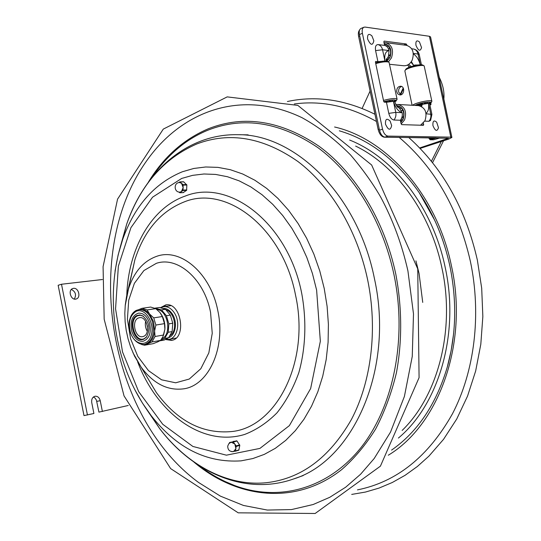 <?xml version="1.0" encoding="UTF-8"?>
<svg xmlns="http://www.w3.org/2000/svg" width="541" height="541" viewBox="0 0 541 541"><rect width="100%" height="100%" fill="white"/><g stroke="black" fill="none" stroke-linecap="round" stroke-linejoin="round"><path stroke-width="0.81" d="M128.264 405.48L98.929 412.12L96.413 400.097L95.006 398.014L93.377 397.02M96.792 401.361L100.241 400.719C99.361 397.554 97.617 396.053 95.013 396.235C92.443 397.08 91.348 399.211 91.74 402.619L93.897 413.493L83.99 415.603L58.151 285.283L61.505 284.248L102.425 279.521M74.313 299.045C76.565 294.892 75.584 291.694 71.371 289.442M87.446 414.994L61.505 284.248M100.241 400.719L102.391 411.512M73.488 288.36C78.621 287.467 81.218 297.753 76.18 298.997C70.979 300.87 67.51 289.902 72.866 288.495L73.488 288.36M441.321 141.505L431.414 161.272M432.543 162.685L443.546 140.782M449.909 128.109L443.857 98.983C444.506 91.95 442.971 84.741 439.265 77.37L431.691 42.293M362.125 108.43L370.085 91.077M431.576 41.758L431.759 42.299M420.127 148.417L448.678 139.105L451.891 137.461L450.829 137.144L429.419 36.281L430.548 36.91L451.884 137.414M411.694 48.778L413.879 49.062C416.705 49.84 418.491 51.672 419.234 54.553M423.407 123.05L423.447 125.309L401.747 124.64L401.111 123.821L400.36 120.251L393.963 120.021C391.583 119.547 389.851 117.329 388.783 113.36L386.45 102.269L384.326 102.148L383.67 101.302L375.447 62.195L375.63 61.451L377.909 61.654L375.582 50.597C374.994 46.688 375.826 44.687 378.085 44.585L384.59 45.397L383.84 41.846L384.144 41.109L406.25 43.977L406.994 45.424M424.746 121.137L428.945 121.285L430.602 120.379L431.914 114.408L426.098 113.772M431.901 114.354L429.676 103.845L428.458 103.378L422.136 104.359L421.703 106.597M429.419 36.281L365.087 27.077L363.822 27.253C362.314 28.173 361.834 30.195 362.389 33.305L382.521 129.164C383.643 133.336 385.469 135.649 387.998 136.102L450.829 137.144M430.832 103.074L430.866 104.778L429.865 104.738M419.674 147.95L448.442 138.259L384.976 137.137C382.446 136.69 380.621 134.384 379.498 130.219L359.42 34.577C358.872 31.473 359.352 29.451 360.861 28.531L361.016 28.463M396.769 91.862C396.533 88.447 397.831 86.574 400.651 86.229C405.202 86.398 404.33 95.459 399.826 94.912L397.878 93.992L396.769 91.862M401.571 86.459C399.326 87.365 398.359 89.211 398.67 91.997L400.807 94.817M400.36 120.251C402.058 118.073 402.66 115.551 402.146 112.684L399.434 108.166L398.034 107.395C397.331 107.199 396.269 105.353 394.835 101.85L393.422 101.329L386.45 102.269M377.909 61.654L385.929 61.052M386.768 61.14L387.207 58.367L388.506 56.291L389.047 50.55C388.364 47.764 386.883 46.046 384.59 45.397M410.937 62.215L413.534 65.191L421.196 64.805M418.707 105.623L419.065 105.454L418.707 105.623M421.845 104.467L420.634 106.077M413.534 65.191L411.37 61.606M411.207 66.55L408.631 64.42L411.207 66.55M387.207 58.367L386.152 59.267L386.288 61.079M397.283 106.665L395.654 104.034M400.198 108.842L400.793 107.591C403.681 110.418 404.431 114.002 403.065 118.351L401.862 117.532M402.977 110.601L401.388 110.52M418.416 105.603L418.511 105.61C425.314 107.578 427.471 112.602 424.983 120.684L420.573 125.221M396.127 104.602L397.96 104.474C404.851 106.489 407.042 111.642 404.546 119.933L401.152 123.977M396.736 105.549C403.234 107.01 405.365 111.615 403.133 119.372L400.82 122.442M403.498 116.917L402.058 116.856M401.199 119.034L402.355 119.818L400.698 121.867M397.033 106.11L399.61 106.793L399.075 107.916M417.145 104.616L417.327 105.475L422.521 103.615L422.399 103.067M429.25 103.5L430.163 103.324L429.615 103.703M427.505 103.378L424.07 103.324L424.671 102.607C428.715 101.979 430.65 102.093 430.48 102.952L428.296 103.372M430.48 102.952L430.393 102.513M414.981 105.414C419.701 102.824 433.03 100.795 430.913 102.986L429.682 103.865M415.299 105.434L423.116 102.905L422.521 103.615M422.136 104.359L418.619 105.617L425.375 103.588M412.621 105.285C415.089 102.682 432.266 99.165 431.887 101.343L431.001 102.851M405.77 69.383L405.885 69.214C407.292 66.908 421.101 63.615 422.92 65.163L424.097 65.86M404.884 71.094L405.081 70.431C406.649 67.855 422.136 64.169 424.158 65.894L431.874 101.262M383.873 101.809L387.701 100.822L387.18 101.573L387.052 100.964M392.509 101.323L388.796 101.262L389.324 100.518C393.577 99.855 395.694 99.984 395.66 100.89L393.381 101.323M394.369 101.471L395.383 101.275L394.788 101.722M392.536 101.316L392.286 100.139L392.529 101.323M395.66 100.89L395.579 100.504M383.819 101.708C391.785 99.652 395.877 99.409 396.093 100.971L394.856 101.904M384.901 102.181L387.18 101.573M385.882 102.235L390.142 101.539M383.481 100.416C391.231 98.388 395.769 98.009 397.094 99.267L396.168 100.856M375.569 62.79C381.425 61.086 385.49 60.646 387.762 61.464L388.972 62.188M375.745 63.608C382.176 61.789 386.612 61.329 389.04 62.235L397.074 99.165M406.426 45.329L406.521 45.336C412.722 47.513 414.609 52.45 412.181 60.159C410.125 64.061 407.285 65.928 403.647 65.738L389.73 64.311M384.009 42.658L385.699 42.671C391.975 44.889 393.895 49.955 391.461 57.86L388.404 61.85M384.218 43.659C390.298 45.214 392.239 49.758 390.047 57.285L386.903 61.167M390.047 48.906L388.431 48.71M390.332 55.108L388.945 54.945M388.14 57.035L389.277 57.772L387.031 60.436M384.34 44.227L386.545 44.795L386.01 45.971M387.126 46.837L387.721 45.545C390.575 48.264 391.326 51.835 389.98 56.264L388.79 55.5M409.821 67.03L407.447 65.089M359.549 30.12C358.379 31.439 358.068 33.528 358.609 36.396L378.145 129.461C379.397 134.121 381.446 136.697 384.272 137.198L436.222 137.921M415.928 45.228C415.576 40.94 416.746 39.845 419.444 41.941L421.547 47.594C420.229 51.76 418.355 50.969 415.928 45.228M367.582 38.959C367.312 34.184 368.752 33.157 371.91 35.882L373.838 40.744C372.648 45.985 370.565 45.39 367.582 38.959M432.942 125.6C432.631 120.974 433.875 119.845 436.688 122.225L438.467 127.703C437.094 131.842 435.255 131.138 432.942 125.6M385.483 124.139C385.293 118.932 386.835 117.904 390.122 121.069L391.65 125.553C390.399 130.821 388.343 130.347 385.483 124.139M428.844 138.239L430.819 139.544L430.068 139.754L433.463 139.801L439.61 138.083L435.748 137.982M430.819 139.544L435.471 138.239M430.068 139.754L429.561 139.091M198.628 482.511C108.058 416.354 81.448 252.072 146.604 160.907C181.465 111.176 241.306 88.487 302.04 117.701C319.041 127.081 335.21 139.49 350.541 154.929C362.605 169.069 372.681 183.169 380.769 197.228C392.901 219.93 401.956 244.498 407.928 270.926L413.493 313.902L412.256 356.431L404.404 396.431L390.534 432.07L374.203 458.498L360.597 474.234L345.692 487.191L329.78 497.294L313.131 504.523L291.491 509.581L267.315 510.055L243.43 505.443L220.37 496.117L198.628 482.511M166.351 339.349L168.995 339.329C177.259 338.395 180.708 322.781 174.621 313.307C171.558 308.505 167.92 306.307 163.72 306.713L160.657 307.822M166.283 309.932C174.101 312.211 177.583 328.279 171.571 334.392L169.597 336.035M162.787 308.478C166.581 308.12 169.854 310.108 172.62 314.449C177.732 322.477 175.446 335.67 168.677 337.658M166.276 304.86L161.915 307.193M167.189 339.437L172.065 340.255M160.373 307.734L165.729 304.921C181.127 301.75 187.085 338.598 171.463 340.39L165.871 339.565M178.713 182.648L179.835 181.884L181.533 183.318L183.156 187.612L182.932 190.506L179.896 192.711L178.794 192.001M183.25 192.569L186.591 190.364L186.855 185.015L183.71 181.857L179.997 181.932M183.014 184.677L183.156 187.612L181.411 191.609L180.011 192.109C173.864 192.576 173.431 182.486 179.605 182.54L181.533 183.318L183.014 184.677L186.679 184.555M229.316 443.194L229.614 442.464L233.11 441.828L236.187 445.919L235.524 450.944L233.651 451.532M235.328 451.235L238.804 450.18L239.812 445.378L236.992 440.989L233.103 441.442M232.826 451.674L231.365 451.573M233.813 451.485C229.844 451.931 227.808 450.146 227.707 446.122L228.85 443.661L231.129 442.2L234.835 443.972L235.917 448.685L233.529 451.552M154.888 308.16L161.522 309.905L166.405 315.721L168.846 323.87L168.21 332.255L164.701 338.436L159.879 340.81M160.305 340.749L164.227 340.046L168.63 337.733L172.139 331.579L172.775 323.22L170.341 315.105L165.465 309.31L159.581 307.491L155.639 308.072M159.581 307.491L155.03 308.14M165.465 309.31L161.522 309.905M170.341 315.105L166.405 315.721M172.775 323.22L168.846 323.87M172.139 331.579L168.21 332.255M168.63 337.733L164.701 338.436M161.86 338.707C172.16 334.71 167.96 309.831 156.944 309.574M147.341 325.696L147.477 326.548M138.28 318.04C131.152 320.894 135.203 338.395 142.601 336.664L143.696 336.326C150.865 333.628 146.915 316.012 139.524 317.655L138.28 318.04M145.644 321.286C144.907 324.823 145.448 328.15 147.28 331.261M137.008 315.491C127.047 319.616 134.236 344.042 143.987 339.045L146.341 337.239C150.648 329.273 149.499 322.172 142.892 315.944L139.909 314.95L137.008 315.491M143.439 316.302L140.423 315.261L137.617 315.782C127.96 319.778 134.925 343.434 144.366 338.592L146.773 336.691M138.739 309.641L142.026 308.316L150.648 307.051L155.754 308.64L159.893 312.448C163.544 317.1 165.215 322.679 164.897 329.185L163.551 335.231M144.447 344.509C152.251 341.554 154.929 334.034 152.488 321.949C149.499 313.476 144.934 309.371 138.807 309.628L136.231 310.419C132.728 312.319 130.469 315.748 129.468 320.691C128.92 323.112 128.961 326.243 129.597 330.071C131.855 338.822 137.799 344.86 144.447 344.509L147.45 343.724C151.575 341.642 153.962 337.374 154.604 330.93L153.59 321.773L149.573 314.023C146.604 310.581 143.385 309.067 139.903 309.466L136.413 310.365M142.026 308.316L147.138 309.925L149.573 314.023L153.745 317.878L162.347 316.532L159.893 312.448M147.138 309.925L155.754 308.64M153.745 317.878L155.882 325.046L154.604 330.93L155.051 336.502L152.007 341.919L144.636 345.205L153.211 343.657L157.729 341.871L160.582 340.384L162.915 336.786L164.897 329.185L164.478 323.64L162.347 316.532M144.636 345.205L141.661 344.543M152.007 341.919L160.582 340.384M155.051 336.502L163.625 335.007M155.882 325.046L164.478 323.64M149.539 323.078C151.507 332.843 149.336 338.909 143.034 341.283C137.962 341.587 134.215 338.267 131.788 331.329C129.813 321.51 132.045 315.45 138.476 313.138C143.433 312.921 147.118 316.235 149.539 323.078M400.164 94.459L403.214 88.014M400.631 94.743L403.505 88.663M413.31 53.437L418.031 53.999C417.368 51.307 415.907 49.65 413.649 49.021M378.085 44.585C380.384 45.241 381.878 46.966 382.568 49.779L375.582 50.597M428.945 121.285C430.629 119.182 431.224 116.748 430.731 113.982L428.486 103.385M426.017 113.245C428.316 111.635 429.128 108.349 428.458 103.378M359.42 34.577L362.389 33.305M379.498 130.219L382.521 129.164M384.976 137.137L387.998 136.102M446.839 139.078L446.629 138.083M403.762 44.984L406.25 43.977M405.791 45.248L406.866 44.815M412.898 66.049L415.873 64.893M429.811 104.481L431.042 104.048M421.642 125.255L423.725 124.538M421.412 64.812L419.255 54.627L418.031 53.999L420.262 64.568M420.235 64.562C418.768 59.463 416.469 55.906 413.351 53.904M384.888 60.808L382.568 49.779L389.047 50.55M389.06 50.597C385.598 51.192 384.218 54.594 384.915 60.808M388.783 113.36L395.755 112.393L393.422 101.329M393.449 101.329C395.397 107.666 398.291 111.439 402.132 112.636M402.146 112.684L395.755 112.393C396.269 115.287 395.674 117.823 393.963 120.021M379.255 129.076L378.145 129.461M359.704 35.929L358.609 36.396M434.22 137.962L431.265 138.861M431.867 137.921L429.595 137.887M429.689 138.604L431.096 138.861L433.943 137.955M151.825 177.691C159.832 165.735 169.191 155.416 179.91 146.733C188.64 139.727 198.087 134.161 208.238 130.056C243.633 116.241 280.197 122.11 317.932 147.659C353.591 173.844 382.656 221.039 393.949 274.53C407.711 340.248 392.773 409.469 359.075 449.929C325.215 490.423 276.924 501.372 234.713 485.575L225.218 481.571M148.106 182.588C163.382 157.242 183.534 139.267 208.549 128.677C244.207 114.719 281.063 120.596 319.122 146.3C355.085 172.653 384.414 220.214 395.796 274.138C402.105 307.403 402.281 341.297 396.425 372.796C391.481 393.226 384.55 411.972 375.637 429.027C365.743 444.878 354.463 458.376 341.804 469.514C295.9 505.889 236.938 498.687 193.82 461.973M156.349 263.332C177.604 255.994 204.295 279.034 210.564 312.38L212.241 333.324L208.826 352.901L200.819 368.732L189.282 379.038L175.663 382.798L161.556 379.809L148.491 370.632L137.806 356.404L130.55 338.673L127.419 319.285L128.717 300.187L134.378 283.342L143.892 270.561L156.349 263.332M125.194 305.76L128.488 288.914C134.06 271.771 143.602 260.863 157.093 256.184C180.782 247.825 210.794 273.415 217.827 310.784C225.962 347.877 208.657 385.354 183.845 388.81C167.703 390.94 153.475 383.725 141.147 367.177L132.917 352.664M129.968 282.152L134.851 259.863C144.278 230.405 160.893 211.024 184.697 201.719C226.496 184.86 282.679 227.822 295.521 295.061C310.365 361.807 276.201 427.633 231.359 431.583C202.32 434.071 177.306 421.047 156.315 392.509L145.049 373.696M126.77 295.42C128.231 249.462 150.973 207.906 185.252 196.058C229.005 178.145 288.245 222.973 301.77 293.689C306.727 320.86 305.645 348.397 298.808 372.708C293.276 388.168 286 401.55 276.972 412.857C267.159 422.724 256.4 429.919 244.688 434.43C202.577 447.36 156.856 413.162 137.63 361.801M181.675 178.442L192.616 175.352L203.984 173.992L215.643 174.432L227.436 176.724L239.217 180.877L250.801 186.895L262.033 194.726L272.725 204.302L282.706 215.514L291.815 228.221L299.89 242.246L306.794 257.394L312.407 273.428L316.62 290.104L320.34 341.27L310.649 388.533L289.374 425.632L259.917 448.408L226.402 455.177L192.867 446.447L162.733 424.272L138.658 391.63L122.53 351.948L115.564 308.877L118.364 266.165L130.936 227.653L152.562 197.195L181.675 178.442M115.017 271.203L118.134 254.933L122.699 239.393C134.614 205.857 154.489 183.318 182.331 171.774L193.793 168.467L205.708 166.98L217.935 167.372L230.324 169.705L242.693 173.999L254.879 180.248L266.699 188.41L277.952 198.412L288.475 210.145L298.071 223.46L306.585 238.175L313.861 254.081L319.772 270.919L324.215 288.434L327.109 306.348L328.407 324.37L328.096 342.203L326.189 359.569L322.734 376.184L317.817 391.819L311.521 406.23L303.981 419.234L295.339 430.656L285.736 440.381L275.335 448.313L264.312 454.379L252.83 458.558L241.049 460.858C206.493 463.076 176.555 448.022 151.23 415.704L142.411 403.052L134.628 389.344M120.312 246.818L126.648 224.265C140.464 185.096 163.835 158.33 196.768 143.98C229.54 131.51 263.244 137.333 297.875 161.468C330.605 186.131 357.182 230.047 367.61 279.656C377.888 329.293 371.349 381.757 351.325 419.647C329.313 458.004 300.81 479.042 265.807 482.761C226.537 486.481 187.193 464.563 159.73 428.702L146.996 409.943M237.912 134.695C294.717 133.931 357.858 194.841 374.392 278.412C394.666 369.402 352.888 461 293.574 478.968C245.019 496.097 192.752 472.354 159.73 428.702L151.23 415.704C141.316 402.693 133.208 388.168 126.905 372.127C110.54 329.733 108.694 280.137 122.699 239.393L126.648 224.265C144.237 172.491 186.388 133.593 237.912 134.695L248.13 134.851M182.932 190.506L186.591 190.364M186.78 189.938L183.122 190.074M183.555 192.562L179.896 192.711M180.045 181.965L183.71 181.857M183.189 185.137L186.855 185.015M233.482 442.024L236.992 440.989M236.613 440.793L233.11 441.828M236.302 446.426L239.812 445.378M239.69 444.871L236.187 445.919M239.027 449.875L235.524 450.944M357.473 489.882C396.695 481.963 428.371 456.584 452.486 413.743C474.498 371.457 481.639 314.828 470.4 261.391C458.301 208.806 434.579 167.487 399.231 137.428M376.468 121.475C348.938 106.097 321.557 100.268 294.318 103.98M388.303 455.218C438.737 424.989 468.749 343.535 451.444 265.854C437.074 195.064 386.741 138.787 334.588 127M391.583 450.098C417.618 431.901 436.195 404.215 447.299 367.041C456.171 334.838 457.05 301.249 449.943 266.28C444.026 238.892 433.747 214.304 419.113 192.515C396.661 160.406 370.064 139.842 339.322 130.807M398.406 438.061C438.744 404.431 459.823 333.831 445.196 267.403C432.922 207.474 393.638 157.397 349.628 140.045M402.173 430.42C437.987 395.701 455.454 329.827 441.95 268.093C430.562 212.741 395.863 165.505 355.633 146.084M422.731 302.405L419.065 273.482L415.934 260.857M130.347 331.998C134.04 345.395 147.957 347.687 151.297 335.068C155.017 322.666 144.596 306.882 135.926 311.481C130.009 315.417 128.149 322.253 130.347 331.998M360.861 28.531L363.822 27.253M400.435 120.623L401.787 120.677M397.96 104.474L418.511 105.61M427.512 103.378L427.275 102.263M412.1 105.258L404.864 70.993M405.885 69.214L405.081 70.431M387.214 59.152L388.242 59.267M385.699 42.671L406.521 45.336M408.698 66.428L408.901 67.395M431.373 138.868L428.296 137.867M234.713 485.575C222.033 480.766 210.097 474.051 198.899 465.422M417.74 268.87L419.079 377.659L380.418 466.159L315.153 513.483L238.209 512.834L170.658 468.607L124.045 395.924L104.17 319.21L103.081 266.632L117.559 199.135L163.287 129.096L227.186 96.886L297.848 105.394L371.647 164.998L417.74 268.87M168.995 339.329L176.068 338.064M163.72 306.713L170.773 305.672M145.035 373.669L156.315 392.509L134.547 356.14L130.638 347.024L128.075 338.889L126.236 330.497L125.147 321.969L124.822 313.428L125.269 304.996L126.493 296.786L134.851 259.863L129.962 282.186M293.858 478.866L303.21 475.559M183.399 192.61L179.74 192.765M183.5 181.769L179.835 181.884M238.804 450.18L235.301 451.248M351.697 494.42L365.452 492.06L379.018 488.09L392.279 482.504L405.101 475.302L417.361 466.498L428.918 456.144L443.532 439.353L456.753 418.984L467.559 396.059L475.661 370.998L480.807 344.286L482.849 316.492L481.693 288.197L477.351 260.065C465.693 208.975 442.856 168.143 408.834 137.576M374.954 114.279C345.232 99.591 316.052 95.344 287.399 101.525M453.601 333.811L451.126 350.73L447.299 367.041C456.171 334.872 457.05 301.283 449.936 266.273C444.012 238.865 433.733 214.277 419.113 192.515L434.775 220.37M170.543 335.379L169.874 335.555M143.311 316.228L142.892 315.944M146.652 336.84L146.341 337.239"/></g></svg>
